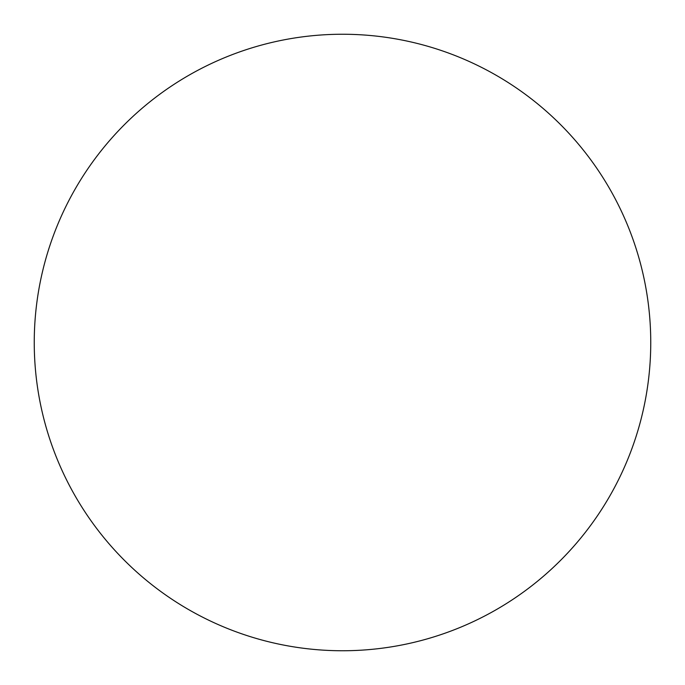 <?xml version="1.0" encoding="UTF-8"?>
<svg xmlns="http://www.w3.org/2000/svg" width="685" height="685" viewBox="0 0 685 685"><rect width="100%" height="100%" fill="white"/><g stroke="black" fill="none" stroke-linecap="round" stroke-linejoin="round"><path stroke-width="1.03" d="M650.75 342.5A308.25 308.25 0 0 0 188.375 75.547A308.25 308.25 0 0 0 188.375 609.453A308.25 308.25 0 0 0 650.75 342.5"/></g></svg>
